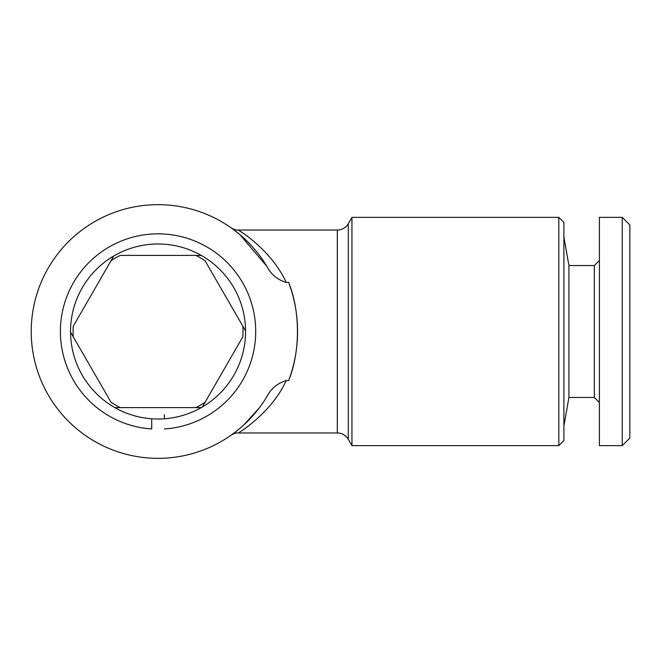 <?xml version="1.0" encoding="UTF-8"?>
<svg xmlns="http://www.w3.org/2000/svg" width="663" height="663" viewBox="0 0 663 663"><rect width="100%" height="100%" fill="white"/><g stroke="black" fill="none" stroke-linecap="round" stroke-linejoin="round"><path stroke-width="0.99" d="M164.391 414.798L164.391 418.784M164.391 428.953A97.66 97.66 0 0 0 241.547 280.855A97.66 97.66 0 0 0 74.554 280.855A97.66 97.66 0 0 0 151.711 428.953L151.711 418.784L151.711 428.953M266.824 266.277A126.824 126.824 0 0 0 31.227 331.5A126.824 126.824 0 0 0 266.824 396.723C271.101 388.551 277.548 383.181 286.151 380.62L288.629 380.62C300.347 351.887 300.43 311.312 288.629 282.38L286.151 282.38C277.582 279.852 271.134 274.482 266.824 266.277M233.525 229.572L239.857 234.578L266.866 266.352M243.86 424.892L259.208 407.994M286.151 380.62C272.153 411.856 240.354 431.969 238.266 432.964L337.31 432.964L337.31 230.036L238.266 230.036C240.354 231.08 271.963 250.904 286.151 282.38M337.31 432.964A12.68 12.68 0 0 1 348.29 439.304L351.954 445.644L351.954 217.356L348.29 223.696A12.68 12.68 0 0 1 337.31 230.036M558.826 217.356L563.898 222.428L563.898 440.572L558.826 445.644L558.826 217.356L351.954 217.356M558.826 445.644L351.954 445.644M201.262 407.596A87.508 87.508 0 0 1 70.543 330.878A87.508 87.508 0 0 1 202.348 256.026A87.508 87.508 0 0 1 201.262 407.596L195.867 407.596L201.262 407.596M599.41 402.524L594.338 397.452L568.929 397.452L563.898 425.986M594.338 397.452L594.338 265.548L568.929 265.548L563.898 237.014M594.338 265.548L599.41 260.476M622.242 445.644L599.41 445.644L599.41 217.356L622.242 217.356L629.85 224.964L629.85 438.036L622.242 445.644L622.242 217.356M568.929 397.452L568.929 265.548M288.629 282.38A139.512 139.512 0 0 1 288.629 380.62M113.754 256.026L73.245 326.204A84.972 84.972 0 0 0 73.245 336.796L111.061 402.3A84.972 84.972 0 0 0 120.235 407.596L195.867 407.596A84.972 84.972 0 0 0 205.041 402.3L242.857 336.796A84.972 84.972 0 0 0 242.857 326.204L205.041 260.7A84.972 84.972 0 0 0 195.867 255.404L120.235 255.404A84.972 84.972 0 0 0 111.061 260.7L113.754 256.026M201.262 255.404L195.867 255.404M245.559 330.878L242.857 326.204L245.559 330.878M202.348 406.974L205.041 402.3L202.348 406.974M114.84 407.596L120.235 407.596M70.543 332.122L73.245 336.796L70.543 332.122M243.213 233.277L238.266 230.036M348.29 439.304L348.29 223.696M238.266 432.964C235.44 432.583 230.235 435.458 231.031 435.226L231.047 435.218M238.266 230.044C235.464 230.442 230.16 227.492 231.022 227.765L231.031 227.774"/></g></svg>
